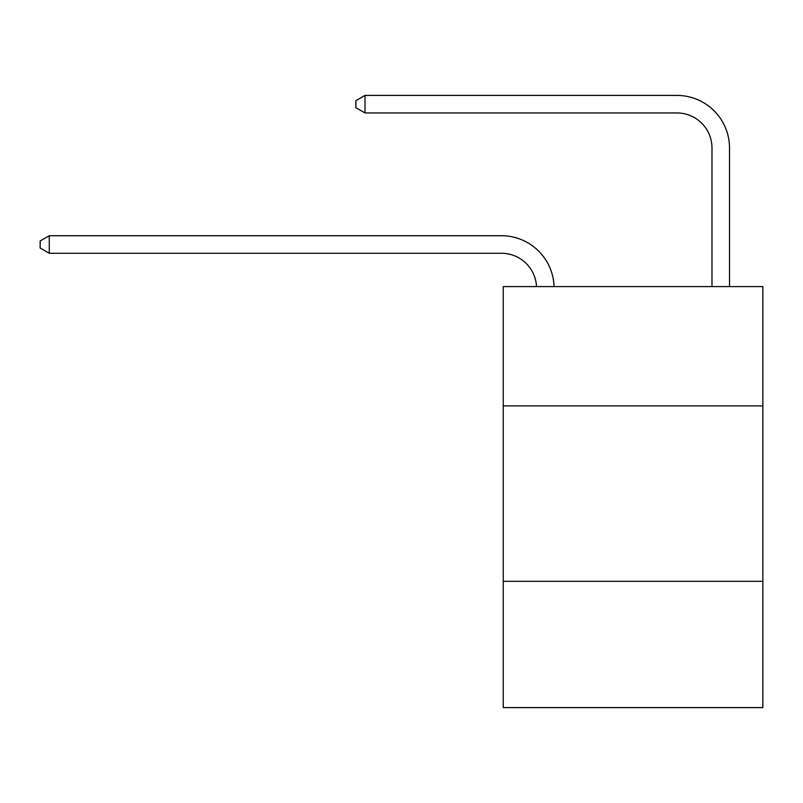 <?xml version="1.0" encoding="UTF-8"?>
<svg xmlns="http://www.w3.org/2000/svg" width="803" height="803" viewBox="0 0 803 803"><rect width="100%" height="100%" fill="white"/><g stroke="black" fill="none" stroke-linecap="round" stroke-linejoin="round"><path stroke-width="1.2" d="M762.85 405.886L762.85 286.601L503.24 286.601L503.24 405.886L762.85 405.886L762.85 707.594L503.24 707.594L503.24 405.886M762.85 581.302L503.24 581.302M501.484 253.276A35.081 35.081 0 0 1 536.524 286.601A35.081 35.081 0 0 0 501.484 253.276A35.081 35.081 0 0 1 536.524 286.601A35.081 35.081 0 0 0 501.484 253.276A35.081 35.081 0 0 1 536.524 286.601A35.081 35.081 0 0 0 501.484 253.276A35.081 35.081 0 0 1 536.524 286.601A35.081 35.081 0 0 0 501.484 253.276A35.081 35.081 0 0 1 536.524 286.601A35.081 35.081 0 0 0 501.484 253.276A35.081 35.081 0 0 1 536.524 286.601A35.081 35.081 0 0 0 501.484 253.276A35.081 35.081 0 0 1 536.524 286.601A35.081 35.081 0 0 0 501.484 253.276A35.081 35.081 0 0 1 536.524 286.601A35.081 35.081 0 0 0 501.484 253.276A35.081 35.081 0 0 1 536.524 286.601A35.081 35.081 0 0 0 501.484 253.276A35.081 35.081 0 0 1 536.524 286.601A35.081 35.081 0 0 0 501.484 253.276A35.081 35.081 0 0 1 536.524 286.601A35.081 35.081 0 0 0 501.484 253.276A35.081 35.081 0 0 1 536.524 286.601A35.081 35.081 0 0 0 501.484 253.276A35.081 35.081 0 0 1 536.524 286.601A35.081 35.081 0 0 0 501.484 253.276A35.081 35.081 0 0 1 536.524 286.601A35.081 35.081 -149 0 0 501.484 253.276L49.274 253.276L40.15 248.017L40.15 241L49.274 235.731L501.484 235.731A52.627 52.627 0 0 1 554.08 286.601M711.98 286.601L711.98 148.033A35.081 35.081 -169 0 0 676.899 112.942L365.014 112.942L355.89 107.682L355.89 100.666L365.014 95.406L676.899 95.406A52.627 52.627 11 0 1 729.525 148.033L729.525 286.601M49.274 253.276L49.274 235.731L501.484 235.731M711.98 148.033A35.081 35.081 -169 0 0 676.899 112.942A35.081 35.081 -169 0 1 711.98 148.033A35.081 35.081 -169 0 0 676.899 112.942A35.081 35.081 -169 0 1 711.98 148.033A35.081 35.081 -169 0 0 676.899 112.942A35.081 35.081 -169 0 1 711.98 148.033A35.081 35.081 -169 0 0 676.899 112.942A35.081 35.081 -169 0 1 711.98 148.033A35.081 35.081 -169 0 0 676.899 112.942A35.081 35.081 -169 0 1 711.98 148.033A35.081 35.081 -169 0 0 676.899 112.942A35.081 35.081 -169 0 1 711.98 148.033A35.081 35.081 -169 0 0 676.899 112.942A35.081 35.081 -169 0 1 711.98 148.033A35.081 35.081 -169 0 0 676.899 112.942A35.081 35.081 -169 0 1 711.98 148.033A35.081 35.081 -169 0 0 676.899 112.942A35.081 35.081 -169 0 1 711.98 148.033A35.081 35.081 -169 0 0 676.899 112.942A35.081 35.081 -169 0 1 711.98 148.033A35.081 35.081 -169 0 0 676.899 112.942A35.081 35.081 -169 0 1 711.98 148.033A35.081 35.081 -169 0 0 676.899 112.942A35.081 35.081 -169 0 1 711.98 148.033A35.081 35.081 -169 0 0 676.899 112.942A35.081 35.081 -169 0 1 711.98 148.033A35.081 35.081 -169 0 0 676.899 112.942M365.014 112.942L365.014 95.406L676.899 95.406"/></g></svg>
